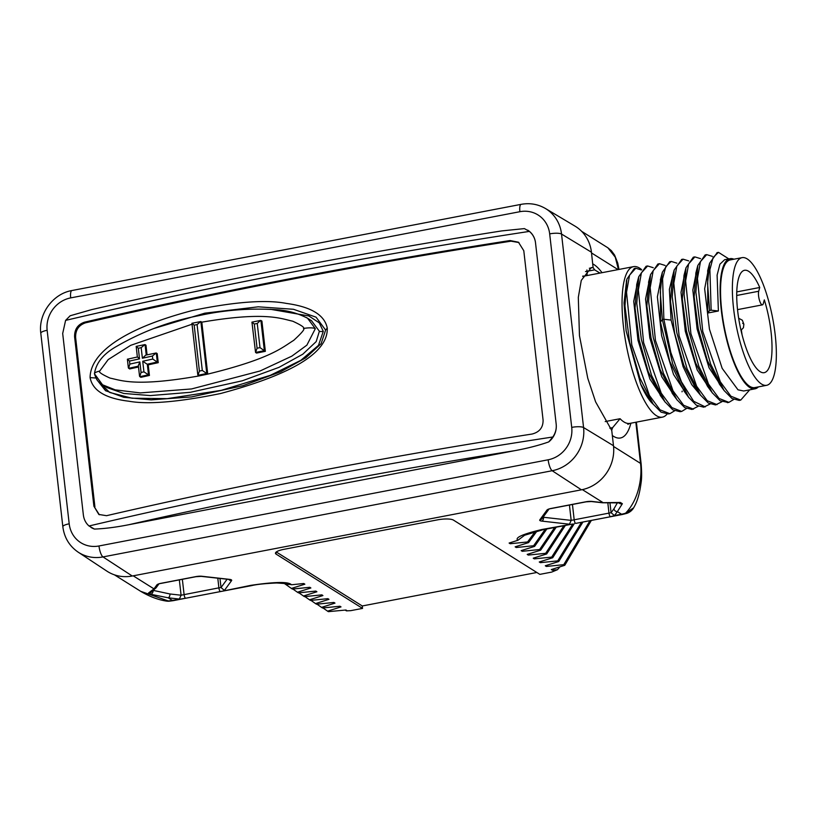 <?xml version="1.0" encoding="UTF-8"?>
<svg xmlns="http://www.w3.org/2000/svg" width="816" height="816" viewBox="0 0 816 816"><rect width="100%" height="100%" fill="white"/><g stroke="black" fill="none" stroke-linecap="round" stroke-linejoin="round"><path stroke-width="1.22" d="M736.787 291.893L759.737 287.487L758.707 291.251A7.538 2.152 79.1 0 0 759.319 299.768A7.538 2.152 79.1 0 0 762.409 304.858A7.538 2.152 79.1 0 0 763.286 303.654L764.317 299.89A52.132 14.912 -100.9 0 1 764.184 372.677A52.132 14.912 -100.9 0 1 739.724 324.289A52.132 14.912 -100.9 0 1 744.539 270.29A52.132 14.912 -100.9 0 1 759.737 287.487M733.564 308.417A65.005 18.595 -100.9 0 1 742.111 257.642A65.005 18.595 -100.9 0 1 775.159 334.54A65.005 18.595 79.1 0 1 766.612 385.315A65.005 18.595 79.1 0 1 733.564 308.417M742.111 257.642L730.289 259.906A65.005 18.595 79.1 0 0 721.742 310.682A65.005 18.595 79.1 0 0 754.79 387.59L766.612 385.315M758.401 386.896A66.259 18.952 -100.9 0 1 755.024 388.824A66.259 18.952 -100.9 0 1 749.812 387.539A66.259 18.952 -100.9 0 1 722.466 318.832A66.259 18.952 -100.9 0 1 730.055 258.672A66.259 18.952 -100.9 0 1 733.9 259.213M707.707 270.626L707.747 313.038L718.386 310.998L717.111 275.125L719.926 264.2L724.639 259.712L730.055 258.672M755.024 388.824L743.692 390.997L737.99 389.813L722.18 368.383L709.441 329.154L704.657 288.803L709.298 264.476M707.747 313.038L709.614 310.488L711.154 310.192L718.386 310.998M672.272 277.338L670.507 301.39L674.648 333.275L683.757 365.119L695.997 388.977M684.002 275.4L682.329 299.105L686.46 330.98L695.569 362.824L707.543 386.335L712.235 392.741L698.853 366.384L688.663 330.551L684.063 294.566L685.981 267.77L693.314 257.193L694.855 256.897L700.526 258.631M695.905 272.809L694.151 296.81L698.282 328.695L707.38 360.55L719.651 384.458M709.614 310.488L707.564 283.427L709.614 263.262L717.203 252.613M749.7 389.844L740.734 400.095L739.204 400.391L731.952 398.514L724.057 390.476L710.675 364.109L700.485 328.277L695.885 292.291L697.802 265.496L705.157 254.918L706.697 254.633L712.348 256.357M728.127 402.472L720.12 400.768L712.235 392.741M721.864 401.768L715.54 404.93L708.298 403.043L700.434 395.036L687.041 368.689L676.852 332.857L672.241 296.861L674.149 270.055L681.737 259.417M710.042 404.032L703.739 407.184L696.487 405.307L688.592 397.27L672.721 363.936L662.337 319.556L660.277 292.403L662.357 272.207L669.701 261.722M660.491 279.439L660.46 322.116L669.763 361.325L684.134 391.19M688.898 397.688L673.557 374.503L661.623 335.692L657.38 296.84L662.021 273.544M684.95 272.809L686.225 274.36M700.72 395.423L691.713 384.601L683.084 366.67L671.099 320.076L669.365 289.415L673.843 271.279M712.541 393.149L697.201 369.974L685.277 331.184L681.013 292.332L685.654 269.015M724.363 390.884L709.022 367.71L697.088 328.899L692.835 290.047L697.476 266.74M711.154 310.192L709.879 269.749L713.123 257.438L718.498 252.358L728.831 258.907M740.734 400.095L730.901 396.209L720.304 381.766L702.739 331.388L697.456 278.644L700.475 261.589L706.697 254.623M733.686 399.493L728.902 402.359L719.069 398.463L708.482 384.03L690.917 333.673L685.634 280.949L688.643 263.894L694.855 256.897M717.07 404.634L707.237 400.727L696.65 386.274L679.096 335.896L673.812 283.183L676.831 266.128L683.053 259.162L688.704 260.896M705.269 406.898L693.692 401.309L681.421 381.796L670.813 352.41L663.867 319.26L662.592 278.807L665.846 266.495L671.231 261.426L676.892 263.16M698.221 406.297L691.948 409.448L684.716 407.612L676.852 399.646L663.449 373.34L653.239 337.508L648.608 301.492L650.505 274.635L657.91 263.986M680.146 411.713L672.843 409.856L664.897 401.747L651.525 375.329L641.356 339.476L636.776 303.511L638.714 276.757L646.099 266.251L647.639 265.975L653.249 267.699M669.834 413.651L668.294 413.947L661.072 412.151L653.208 404.185L639.805 377.879L629.595 342.057L624.964 306.031L626.861 279.174L634.246 268.525L635.786 268.229L641.427 269.974M693.488 409.163L683.645 405.297L673.037 390.864L655.452 340.445L650.179 287.66L653.208 270.626L659.44 263.69L665.071 265.435M686.399 408.571L681.686 411.427L671.843 407.592L661.235 393.159L643.64 342.73L638.357 289.925L641.396 272.881L647.629 265.955M674.587 410.836L669.844 413.692L660.011 409.836L649.403 395.413L631.819 345.025L626.535 292.261L629.554 275.196L635.776 268.229M641.631 269.647A76.622 21.92 79.1 0 0 639.571 268.117A76.622 21.92 79.1 0 0 633.542 266.638A76.622 21.92 79.1 0 0 624.76 336.212A76.622 21.92 79.1 0 0 656.38 415.66A76.622 21.92 79.1 0 0 662.419 417.139A76.622 21.92 79.1 0 0 667.019 414.13M653.33 404.348A66.382 18.982 -100.9 0 1 640.662 384.091L626.127 330.837L624.046 302.981L626.617 280.153M571.72 427.38L549.678 233.876A28.346 26.245 -57.9 0 0 519.894 211.701L70.706 297.891A28.346 26.245 -57.9 0 0 47.144 330.296L69.197 523.801A28.346 26.245 -57.9 0 0 98.971 545.975L548.158 459.785A28.346 26.245 -57.9 0 0 571.72 427.38A9.425 2.326 -6.5 0 1 583.573 427.553L561.53 234.049A37.76 34.966 -57.9 0 0 545.435 208.498L575.015 226.134A38.556 35.7 122.1 0 1 591.447 252.226L593.089 267.546L594.65 269.851L599.974 273.085M132.253 576.004A38.556 35.7 122.1 0 1 106.865 571.118L78.142 552.136A37.76 34.966 -57.9 0 0 103 556.92L552.177 470.73A37.76 34.966 -57.9 0 0 583.573 427.553L613.489 445.73A38.556 35.7 122.1 0 1 581.431 489.814L132.253 576.004L103 556.92A9.425 2.693 79.1 0 1 98.971 545.975M593.181 267.526L591.223 267.638L581.278 280.388L578.309 297.371L579.462 335.651L587.775 378.287L595.588 401.819L611.745 430.43L613.489 445.73M618.436 269.535L615.264 257.193L607.889 247.809L581.604 231.305M140.658 591.314L168.259 600.943L165.964 601.015C157.743 599.678 149.308 596.445 140.668 591.314L114.383 574.811M185.609 598.25L172.339 600.403L168.198 597.802L150.562 594.242L148.553 592.977L153.979 588.866L133.202 575.821M303.685 583.522L304.847 584.185L303.766 583.511L291.649 584.756L290.853 584.256C287.232 581.594 273.88 581.951 250.818 585.347L220.555 591.539A3.142 0.898 -100.9 0 1 220.493 591.569L220.493 591.569A3.142 0.898 -100.9 0 1 218.892 587.846L181.091 595.221L169.912 593.966L153.235 590.386M304.847 584.185L291.404 588.438L292.403 589.07L309.794 587.296L310.876 587.969L297.432 592.222L298.442 592.855L315.823 591.08L316.904 591.763L303.46 596.006L304.47 596.639L321.851 594.864L322.932 595.547L309.488 599.801L310.498 600.423L327.879 598.658L328.96 599.332L315.517 603.585L316.526 604.217L333.907 602.443L334.988 603.116L321.545 607.369L322.555 608.002L339.935 606.227L341.017 606.9L327.573 611.153L328.369 611.653L345.964 610.011L347.045 610.694L346.474 610.868L350.747 610.654L362.539 608.399L276.124 554.125L275.92 552.31M559.929 566.845L557.471 569.701L551.636 572.108L539.845 574.372L453.441 520.098A12.556 3.101 173.5 0 0 437.6 519.843L283.927 549.331A12.556 3.101 173.5 0 0 275.471 553.279A12.556 3.101 173.5 0 0 276.124 554.125M557.471 569.701L552.401 570.231L551.32 569.558L564.764 565.304L591.365 520.404M589.968 520.669L563.754 564.672L564.764 565.304M563.754 564.672L546.373 566.447L545.292 565.763L558.736 561.52L582.92 522.026M581.492 522.301L557.726 560.888L558.736 561.52M557.726 560.888L540.345 562.663L539.264 561.979L552.707 557.736L574.26 523.699M572.781 523.994L551.698 557.104L552.707 557.736M551.698 557.104L534.317 558.868L533.236 558.195L546.679 553.942L565.355 525.422M563.856 525.708L545.669 553.309L546.679 553.942M545.669 553.309L528.289 555.084L527.207 554.411L540.651 550.157L556.226 527.177M554.676 527.473L539.641 549.525L540.651 550.157M539.641 549.525L522.26 551.3L521.179 550.627L534.623 546.373L546.822 528.982M545.231 529.288L533.613 545.741L534.623 546.373M533.613 545.741L516.232 547.516L515.151 546.832L528.595 542.589L537.01 531.022M535.276 531.461L527.585 541.957L528.595 542.589M527.585 541.957L510.204 543.731L509.123 543.048L517.854 540.304C514.498 537.724 522.607 534.103 542.171 529.441A12.556 3.59 -100.9 0 0 543.16 529.686L572.832 523.994L542.171 529.441M569.425 505.043L571.169 520.373L569.456 524.209L541.824 521.108A6.283 1.55 -6.5 0 1 539.815 519.843L546.955 510.071A6.283 1.55 -6.5 0 1 551.065 508.46L585.857 501.779A6.283 1.55 -6.5 0 1 591.988 501.432L603.167 502.687L620.354 502.462L622.363 503.717L617.375 511.612A3.142 2.968 -143.8 0 1 613.979 508.766L611.082 512.713L571.169 520.373L543.527 517.273A3.142 0.775 -6.5 0 1 543.079 517.201M626.596 513.427A12.556 12.556 0 0 0 633.675 507.787L625.556 513.203A37.679 34.894 122.1 0 1 621.527 514.213A12.556 3.59 -100.9 0 0 622.516 514.457L626.596 513.427A12.556 3.213 -107.4 0 1 625.556 513.203C639.754 498.637 642.121 475.136 640.519 463.386L635.837 422.239M611.653 430.45L612.632 427.645L620.068 418.72A76.622 21.92 79.1 0 0 623.873 421.903A76.622 21.92 79.1 0 0 629.911 423.382L662.419 417.139M589.346 268.26L593.089 267.546M594.65 269.851L587.041 271.31A6.283 1.795 -100.9 0 1 586.796 275.614M586.888 270.004L587.041 271.31A6.283 1.55 -6.5 0 1 585.5 271.555M527.677 230.143A18.839 17.442 122.1 0 1 527.799 230.214A18.839 17.442 122.1 0 1 535.51 242.77L556.186 424.177A18.839 17.442 122.1 0 1 548.709 441.915C538.866 445.383 527.534 448.31 514.712 450.677A1676.89 414.008 173.5 0 0 128.959 524.688L514.712 450.677M535.51 242.77C534.939 238.19 532.899 234.406 529.39 231.397L524.402 228.602L501.687 230.918C358.918 253.358 222.197 279.602 91.535 309.652L70.156 315.761L65.596 320.392L62.689 333.499L83.354 514.906C83.926 519.476 85.813 523.168 89.015 525.983L94.462 529.074A18.839 17.442 122.1 0 1 91.066 527.452A18.839 17.442 122.1 0 1 90.943 527.381M94.462 529.074C104.662 528.697 116.158 527.238 128.959 524.688M548.709 441.915L552.809 436.999C555.533 433.041 556.655 428.777 556.186 424.177M93.901 506.216L74.603 336.906C74.409 329.44 77.704 324.533 84.487 322.187A1683.173 415.558 173.5 0 1 510.031 240.536L518.456 242.219L523.79 250.716L543.079 420.026C543.211 427.451 539.539 432.123 532.073 434.041A1683.173 415.558 173.5 0 0 106.539 515.692L98.838 514.457L93.901 506.216L99.358 514.763M518.945 242.556L511.04 241.179A1680.032 414.783 173.5 0 0 85.507 322.83C78.713 325.166 75.419 330.072 75.623 337.538L94.911 506.858M90.097 377.624C90.26 354.348 120.401 329.429 192.331 310.529C234.59 301.818 265.955 299.441 286.406 303.419C311.039 306.765 324.656 314.986 327.257 328.114C328.236 352.39 292.689 374.197 220.606 393.516C178.561 402.094 147.961 404.654 128.785 401.207C105.437 398.422 92.534 390.568 90.097 377.624L95.768 377.992M153.632 328.583L204.806 313.171L258.233 306.816L293.495 309.284L316.067 317.169L325.615 330.072L321.116 343.669L305.765 357.826L280.612 371.79L243.046 385.652L191.556 396.923L151.215 399.86L123.726 397.29L105.509 390.65L96.665 379.46M105.978 390.935L97.716 380.786M620.354 502.462A3.142 2.173 83.9 0 1 619.415 502.891L619.66 502.85M622.363 503.717A3.142 2.795 -157.7 0 1 618.967 502.942M575.698 523.403L575.77 523.393A3.142 0.898 -100.9 0 1 574.168 519.68L572.444 504.461M610.011 503.288L611.082 512.713L614.489 515.559L621.527 514.213L617.375 511.612L614.489 515.559L610.633 516.691A3.142 0.898 -100.9 0 1 610.562 516.722L610.562 516.722A3.142 0.898 -100.9 0 1 608.971 513.009L607.859 503.207M526.126 534.113L517.854 540.304M510.204 543.731L511.438 542.324M516.232 547.516L517.466 546.118M522.26 551.3L523.495 549.902M528.289 555.084L529.523 553.687M534.317 558.868L535.551 557.471M540.345 562.663L541.579 561.265M546.373 566.447L547.607 565.049M552.401 570.231L553.636 568.834M536.836 572.485L362.263 605.972L362.539 608.399M276.298 551.983L362.263 605.972M346.474 610.868L345.168 610.093M327.573 611.153L322.993 607.961M339.854 606.237L341.017 606.9M321.545 607.369L316.965 604.166M315.517 603.585L310.937 600.382M327.797 598.658L328.96 599.332M309.488 599.801L304.909 596.598M321.769 594.874L322.932 595.547M303.46 596.006L298.88 592.814M315.741 591.09L316.904 591.763M297.432 592.222L292.852 589.019M309.713 587.306L310.876 587.969M291.404 588.438L285.08 583.96M291.649 584.756L283.835 583.399M282.826 582.818L284.192 583.481L276.665 582.981C264.823 583.532 256.54 584.399 251.797 585.582A12.556 3.59 -100.9 0 1 250.818 585.347M148.553 592.977A3.142 3.05 64.2 0 0 150.532 592.763L156.172 587.693A3.142 2.968 36.2 0 1 153.979 588.866L156.866 584.919A6.283 1.55 -6.5 0 1 160.987 583.307L195.789 576.626A6.283 1.55 -6.5 0 1 201.909 576.269L229.561 579.37A6.283 1.55 -6.5 0 1 231.571 580.635L224.41 590.407L221.014 587.561L218.892 587.846L217.801 578.228M150.562 594.242A3.142 1.907 -72.2 0 0 153.184 590.988M333.826 602.453L334.988 603.116M345.882 610.021L347.045 610.694M649.148 398.626L640.662 384.091M638.724 276.736L636.725 284.458L635.042 308.05L639.152 339.925L648.241 371.78L660.848 396.199M665.254 402.227L649.924 379.042L637.99 340.241L633.736 301.379L638.377 278.083M677.076 399.952L661.735 376.757L649.801 337.916L645.558 299.054L650.219 275.788M648.802 281.265L646.864 306L651.025 337.916L660.154 369.76L672.69 393.955M98.787 381.908L109.67 392.455L132.008 398.218L167.219 398.636L221.248 390.354L270.32 375.319L300.829 360.335L318.475 345.392L323.289 331.316L319.291 322.871L308.836 315.945L270.463 309.295M94.931 374.432L102.541 384.795L106.927 387.549L123.716 393.455L150.44 395.576L190.301 392.312L242.291 380.797L279.031 367.333L302.807 354.195L316.2 341.588L319.372 331.245L311.518 320.719M192.025 324.227L130.652 345.352L108.202 359.581L99.695 371.066A9.425 2.326 173.5 0 0 94.432 373.789C96.329 379.726 99.032 383.398 102.551 384.795L115.168 389.844L140.281 392.914L191.576 388.946L260.069 370.984L291.863 356.133L306.877 345.148L315.313 328.695L307.55 318.23L306.286 317.475M99.695 371.066C98.41 372.025 101.857 374.371 110.038 378.094C121.564 380.44 135.558 387.059 199.053 375.931L207.733 374.116C271.31 358.561 282.254 347.371 293.74 340.333C301.93 332.806 305.174 328.858 303.481 328.491C304.827 327.563 301.237 325.125 292.709 321.198C280.928 318.658 265.516 311.304 201.817 322.167L207.733 374.116L206.785 373.524A3.142 0.775 -6.5 0 0 206.723 373.483L202.307 370.464A1702.013 420.209 173.5 0 0 199.41 371.076L194.177 325.176A1702.013 420.209 -6.5 0 1 197.084 324.564L202.307 370.464M194.177 325.176L191.933 323.279L197.798 374.85L199.053 375.931M197.084 324.564L200.807 321.535L191.923 323.289M200.807 321.535A3.142 0.775 -6.5 0 1 200.869 321.575L201.817 322.167M257.244 323.452L260.539 320.433L251.94 322.136L254.306 324.034A1702.013 420.209 -6.5 0 1 257.244 323.452L260.008 347.636A1702.013 420.209 173.5 0 0 257.071 348.218L254.306 324.034M264.343 350.696A1698.871 419.434 173.5 0 0 255.551 352.441L251.94 322.136M265.353 351.329L261.916 321.096L260.906 320.464L264.364 350.707L265.353 351.329A1695.73 418.659 173.5 0 0 256.561 353.073L255.551 352.441L257.071 348.218M264.364 350.707L260.008 347.636M137.506 356.99L139.516 358.856L138.312 348.279L136.18 346.392L144.962 344.576A3.142 0.775 -6.5 0 1 145.064 344.627L145.982 345.209L147.074 354.838M144.962 344.576L141.178 347.647L142.382 358.234L145.738 355.133L156.193 352.971A3.142 0.775 -6.5 0 1 156.295 353.022L157.213 353.603L158.243 362.671A1695.73 418.659 173.5 0 0 148.216 364.854L149.43 375.442A1695.73 418.659 173.5 0 0 140.852 377.329L139.546 376.186L138.343 365.599L139.862 361.886A1702.013 420.209 173.5 0 0 129.856 364.099L129.509 361.07A1702.013 420.209 -6.5 0 1 139.516 358.856M138.506 366.996A1695.73 418.659 173.5 0 0 129.662 368.954L128.357 367.802L127.378 359.213L137.363 357L136.18 346.392M129.509 361.07L127.398 359.183M128.551 368.24L129.856 364.099M156.295 353.022L157.325 362.1A3.142 0.775 -6.5 0 0 157.223 362.039A1698.871 419.434 173.5 0 0 147.196 364.232A3.142 0.775 -6.5 0 1 147.308 364.283L148.512 374.87A3.142 0.775 -6.5 0 0 148.4 374.809L143.932 371.841A1702.013 420.209 173.5 0 0 141.066 372.463L139.862 361.886M139.74 376.615L141.066 372.463M148.512 374.87L149.43 375.442M147.196 364.232L142.729 361.253L143.932 371.841M157.325 362.1L158.243 362.671M147.308 364.283L148.216 364.854M156.193 352.971L152.419 356.041L152.765 359.06A1702.013 420.209 173.5 0 0 142.729 361.253M157.223 362.039L152.765 359.06M197.982 375.258L199.41 371.076M758.707 291.251L736.726 295.474M660.46 322.116L662.337 319.556L663.867 319.26L671.099 320.076M592.773 263.905A89.179 25.51 -100.9 0 1 602.035 272.687M618.049 269.617L591.529 252.95M220.422 591.569L185.752 598.22A3.142 0.898 -100.9 0 1 185.691 598.24L173.329 600.647A12.556 3.59 -100.9 0 1 172.339 600.403A37.679 34.894 122.1 0 1 168.259 600.943A12.556 3.927 85.8 0 0 169.157 601.198A12.556 12.556 0 0 1 165.964 601.015M591.988 501.432A3.142 2.071 96.4 0 1 591.294 501.524L602.473 502.778A3.142 2.071 96.4 0 0 603.167 502.687L582.369 489.62M613.561 446.454L640.519 463.386A12.556 3.101 -6.5 0 1 641.182 464.233L636.388 422.137M630.911 423.188A89.179 25.51 -100.9 0 1 612.326 435.509M609.827 428.186L612.632 427.645M605.217 421.566L620.068 418.72M633.542 266.638L583.593 276.226A76.622 21.92 79.1 0 0 582.706 276.461M583.736 276.196A6.283 5.987 100 0 1 582.93 275.961M549.678 233.876A9.425 2.326 -6.5 0 1 561.53 234.049L591.447 252.226M69.197 523.801A9.425 2.326 173.5 0 0 62.842 526.759C64.27 537.622 69.37 546.077 78.142 552.136M548.158 459.785A9.425 2.693 79.1 0 0 552.177 470.73L581.431 489.814M47.144 330.296A9.425 2.326 173.5 0 0 40.8 333.254L62.842 526.759M70.706 297.891A9.425 2.693 -100.9 0 1 71.951 290.527C52.887 293.729 38.148 313.987 40.8 333.254M519.894 211.701A9.425 2.693 -100.9 0 1 521.128 204.347L71.951 290.527M65.596 320.392A1683.173 415.558 -6.5 0 1 529.39 231.397M552.809 436.999A1683.173 415.558 173.5 0 0 89.015 525.983M74.603 336.906L75.623 337.538M84.487 322.187L85.507 322.83M510.031 240.536L511.04 241.179M327.257 328.114L325.615 330.072M541.824 521.108A3.142 2.071 -83.6 0 0 543.527 517.273L543.466 516.671M539.815 519.843A3.142 2.968 36.2 0 0 541.997 518.67L548.923 509.204M546.955 510.071A3.142 2.968 36.2 0 0 548.852 509.235M551.065 508.46A3.142 0.898 79.1 0 0 551.31 508.521L586.112 501.84L591.294 501.524M617.212 503.095L613.979 508.766M610.49 516.722L575.841 523.372A3.142 0.898 -100.9 0 1 575.77 523.393L613.091 516.263M283.948 583.43A12.556 11.628 -57.9 0 0 290.853 584.256M251.797 585.582L185.681 598.24A3.142 0.898 -100.9 0 1 184.09 594.527L182.356 579.309M169.912 593.966A3.142 2.071 -83.6 0 1 168.198 597.802L179.377 599.046L181.091 595.221L179.336 579.89M156.866 584.919A3.142 2.968 36.2 0 0 158.763 584.083M160.987 583.307A3.142 0.898 79.1 0 0 161.231 583.358L196.034 576.688L201.215 576.371L229.286 579.452M201.909 576.269A3.142 2.071 96.4 0 1 201.215 576.371M229.561 579.37A3.142 2.071 96.4 0 1 228.868 579.472A3.142 2.968 -143.8 0 0 231.571 580.635M227.072 579.268L221.014 587.561L219.973 578.473M741.754 333.581L741.081 330.745M743.611 323.932L742.652 323.33L743.611 323.932M323.289 331.316A3.142 0.775 -6.5 0 1 319.372 331.245M94.432 373.789L94.432 373.789C96.033 362.804 103.581 353.573 117.086 346.106C142.627 331.388 169.636 321.3 198.104 315.812C223.655 310.08 249.461 308.03 275.522 309.672C286.793 310.192 297.463 313.048 307.55 318.23L311.59 320.759M303.481 328.491A9.425 2.326 -6.5 0 1 315.313 328.695M206.723 373.483A1698.871 419.434 173.5 0 0 198.043 375.299M200.869 321.575L206.785 373.524M142.382 358.234A1702.013 420.209 -6.5 0 1 152.419 356.041M138.312 348.279A1702.013 420.209 -6.5 0 1 141.178 347.647M138.404 366.16A1698.871 419.434 173.5 0 0 128.653 368.322M148.4 374.809A1698.871 419.434 173.5 0 0 139.842 376.696M145.064 344.627L146.248 355.021M762.409 304.858L737.531 309.631M672.16 277.746L674.159 270.055M695.742 388.63L700.434 395.036M683.981 275.461L685.981 267.77M695.813 273.187L697.802 265.496M719.365 384.071L724.057 390.476M707.625 270.943L709.614 263.262M688.592 397.27L683.89 390.864M718.498 252.368L716.968 252.664M728.902 402.359L727.362 402.655M683.053 259.172L681.513 259.468M669.701 261.773L671.242 261.477M657.92 264.027L659.45 263.731M680.146 411.692L681.686 411.397M629.911 423.382L627.851 424.32M545.435 208.498C537.938 204.153 529.839 202.766 521.128 204.347M618.977 269.433L617.743 263.089L614.591 255.061L611.337 250.634L607.889 247.809M549.137 508.898L551.31 508.521M602.473 502.778L619.415 502.891M622.516 514.457L613.102 516.263M633.675 507.787L635.134 505.033C637.877 499.637 639.856 492.232 641.07 482.817C641.764 478.89 641.794 472.699 641.182 464.233M156.172 587.693L158.834 584.052M159.059 583.746L161.231 583.358M173.329 600.647L169.157 601.198M524.994 535.123L543.16 529.686M682.013 391.823L682.196 391.119M660.215 395.342L664.907 401.737M648.526 282.326L650.23 275.757M672.16 393.23L676.127 398.647M660.368 279.908L662.368 272.197M653.228 404.185L648.577 397.851M626.576 280.347L626.331 281.275M742.081 334.846L741.356 330.092M740.979 330.286L743.427 327.746L743.866 324.258L742.366 320.239L738.664 318.25"/></g></svg>
